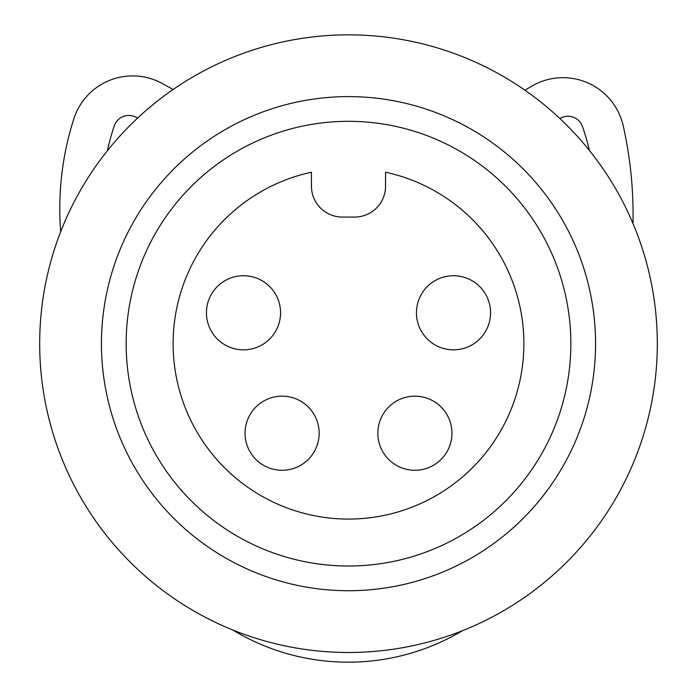 <?xml version="1.0" encoding="UTF-8"?>
<svg xmlns="http://www.w3.org/2000/svg" width="697" height="697" viewBox="0 0 697 697"><rect width="100%" height="100%" fill="white"/><g stroke="black" fill="none" stroke-linecap="round" stroke-linejoin="round"><path stroke-width="1.05" d="M589.401 150.447A234.183 234.183 0 0 0 582.526 126.627A15.439 15.439 0 0 0 559.9 118.507L559.874 118.525M114.212 126.018A15.439 15.439 0 0 1 136.429 117.436A15.439 15.439 0 0 0 114.212 126.018A252.07 252.07 0 0 0 107.364 150.744M531.14 86.515L524.963 90.235L531.14 86.515A61.763 61.763 0 0 1 623.249 125.93A405.366 405.366 0 0 1 632.972 223.484M173.109 89.495L162.628 83.675L173.109 89.495M578.85 120.773A15.439 15.439 0 0 0 559.9 118.507M137.597 118.089L136.429 117.436M60.674 231.761A294.927 294.927 0 0 1 73.83 118.838A61.763 61.763 0 0 1 162.628 83.675M232.842 630.01A222.97 222.97 0 0 0 462.52 630.663M348.5 652.488A308.815 308.815 0 0 0 657.315 343.665A308.815 308.815 0 0 0 348.5 34.85A308.815 308.815 0 0 0 39.685 343.665A308.815 308.815 0 0 0 348.5 652.488M173.814 518.368A247.052 247.052 0 0 0 523.203 518.359A247.052 247.052 0 0 0 523.194 168.97A247.052 247.052 0 0 0 173.806 168.979A247.052 247.052 0 0 0 173.814 518.368M191.283 500.899A222.352 222.352 0 0 0 505.734 500.89A222.352 222.352 0 0 0 505.726 186.439A222.352 222.352 0 0 0 191.274 186.447A222.352 222.352 0 0 0 191.283 500.899M385.554 172.22L385.554 186.169A30.886 30.886 0 0 1 354.677 217.055L342.323 217.055A30.886 30.886 0 0 1 311.446 186.169L311.446 172.22A175.409 175.409 0 0 0 348.5 519.073A175.409 175.409 0 0 0 385.554 172.22M451.952 433.229A37.054 37.054 0 0 1 414.898 470.283A37.054 37.054 0 0 1 377.835 433.229A37.054 37.054 0 0 1 414.898 396.166A37.054 37.054 0 0 1 451.952 433.229M319.165 433.229A37.054 37.054 0 0 1 282.102 470.283A37.054 37.054 0 0 1 245.048 433.229A37.054 37.054 0 0 1 282.102 396.166A37.054 37.054 0 0 1 319.165 433.229M490.557 312.787A37.054 37.054 0 0 1 453.494 349.842A37.054 37.054 0 0 1 416.44 312.787A37.054 37.054 0 0 1 453.494 275.724A37.054 37.054 0 0 1 490.557 312.787M280.56 312.787A37.054 37.054 0 0 1 243.506 349.842A37.054 37.054 0 0 1 206.443 312.787A37.054 37.054 0 0 1 243.506 275.724A37.054 37.054 0 0 1 280.56 312.787"/></g></svg>
